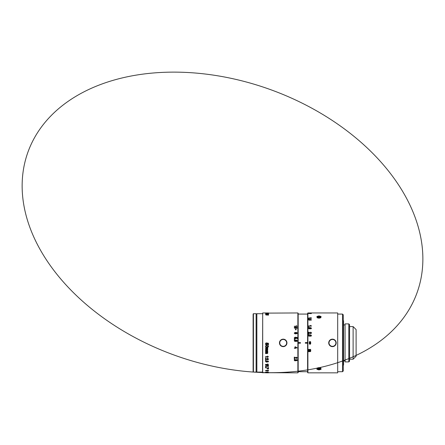 <?xml version="1.0" encoding="UTF-8"?>
<svg xmlns="http://www.w3.org/2000/svg" width="445" height="445" viewBox="0 0 445 445"><rect width="100%" height="100%" fill="white"/><g stroke="black" fill="none" stroke-linecap="round" stroke-linejoin="round"><path stroke-width="0.67" d="M353.113 326.58L356.106 329.573L356.106 356.217L353.113 359.215L353.113 326.58L349.559 326.58M349.559 361.156L349.559 324.633L348.813 323.888L348.813 361.907L349.559 361.156M348.813 323.888L345.07 323.888L345.07 361.907L348.813 361.907M345.07 324.933L343.573 324.933L343.573 340.203M343.273 365.351L343.573 365.05L343.573 345.576L343.273 345.209M345.07 360.862L343.573 360.862L343.573 320.739L343.273 320.445M342.522 314.081L342.522 371.714L343.273 370.963L343.273 314.826L342.522 314.081L337.844 314.081M343.573 340.219L343.273 340.586L343.273 340.269M307.606 342.594L305.359 342.594L305.359 343.195L307.606 343.195M298.172 342.594L300.42 342.594L300.42 343.195L298.172 343.195M307.606 342.895L307.606 372.537L307.901 372.838L307.901 312.957L307.606 313.258L307.606 342.895M309.998 341.549C309.214 341.782 309.064 342.233 309.553 342.895C309.064 343.562 309.214 344.007 309.998 344.246C310.782 344.007 310.933 343.562 310.449 342.895C310.933 342.233 310.782 341.782 309.998 341.549M337.694 312.957L337.694 372.838L337.694 312.957L307.901 312.957M310.387 332.193L311.094 332.932L310.582 333.344L308.502 332.137L308.502 333.639L308.869 333.639L308.869 332.459L310.031 333.511L311.227 333.45L311.194 332.387L310.387 332.193M308.502 334.406L308.975 334.067L308.502 334.406M309.948 334.835L308.83 335.035L308.441 335.597L308.819 336.153L311.066 336.159L311.461 335.597L311.077 335.041L309.948 334.835L311.077 335.079L311.461 335.636M311.077 313.035L308.441 313.085L311.094 313.141M308.975 313.224L308.502 313.224L308.975 313.274M311.394 313.514L308.502 313.514L311.394 313.569M318.982 315.878L316.885 316.484L317.179 317.736L318.982 318.22L320.784 317.736L321.079 316.484L318.982 315.878L318.982 316.295L320.411 316.551L321.001 317.229L320.656 317.813M311.077 317.763L308.441 318.08L311.066 318.409L311.461 318.08L311.077 317.763L311.461 318.203M308.975 318.792L308.502 319.004L308.975 318.792M310.66 320.044L311.372 320.022L311.044 319.427L308.797 319.421L308.441 319.788L309.475 320.278L310.382 319.81L310.054 319.46L310.732 319.538L311.094 319.794L310.66 320.044M310.56 325.417L310.56 325.868L308.502 326.129L311.394 326.129L310.56 325.417M308.975 326.925L308.502 327.231L308.975 326.925M309.948 327.609L308.83 327.787L308.441 328.293L308.819 328.794L311.066 328.799L311.461 328.293L311.077 327.793L309.948 327.609L311.461 328.366M318.982 369.917L321.073 369.317L320.784 368.054L318.982 367.57L317.179 368.054L316.89 369.317L318.982 369.917L318.982 369.495L317.546 369.239L316.962 368.566L317.302 367.976M310.755 350.226L310.432 349.731L310.688 349.425L308.502 349.425L308.502 349.731L310.415 350.154L308.502 350.41L308.502 350.716L310.415 351.105L308.502 351.389L308.502 351.689L310.571 351.544L310.755 350.226M309.358 342.683L309.358 343.106M309.764 344.207L310.237 344.207M310.643 343.112L310.638 342.683M310.237 341.588L309.764 341.588M309.998 342.745C309.42 342.45 309.42 342.155 309.998 341.849C310.577 342.149 310.577 342.45 309.998 342.745C309.42 342.45 309.42 342.149 309.998 341.849C310.582 342.144 310.582 342.444 309.998 342.745M309.57 343.368L309.826 343.084M309.998 343.045C310.577 343.345 310.577 343.646 309.998 343.946C309.42 343.646 309.42 343.345 309.998 343.045C310.582 343.345 310.582 343.64 309.998 343.946L310.337 343.79M320.661 367.976L321.001 368.566L320.422 369.233L318.982 369.495M317.302 317.813L316.962 317.229L317.552 316.551L318.982 316.295M310.755 350.187L310.432 350.66M310.755 351.116L310.115 351.645L308.502 351.645M309.737 350.716L310.415 351.105M309.737 350.677L308.502 350.677M309.742 349.731L310.415 350.154M309.742 349.698L308.502 349.698M310.387 332.248L311.194 332.443L311.461 332.977M308.502 332.193L309.275 332.348L310.232 333.305L311.094 332.932M308.502 334.112L308.975 334.112M308.441 335.636L308.83 335.074L309.948 334.874M308.808 335.597L308.808 335.636C308.797 335.93 309.192 336.086 309.993 336.092L311.094 335.636L309.993 336.058C309.192 336.053 308.797 335.897 308.808 335.597C308.797 335.296 309.18 335.146 309.948 335.141C310.721 335.146 311.099 335.296 311.094 335.597M309.214 313.48L309.542 313.48M310.838 313.569L309.542 313.569M309.542 313.514L310.838 313.514M308.441 318.203L311.077 317.886M308.808 318.08L309.993 318.47L311.094 318.08L308.808 318.08L311.094 318.08M308.502 319.004L308.975 319.004M311.094 319.794L310.66 320.25M310.382 319.927L310.054 319.46M308.441 319.905L309.82 319.41L311.461 319.927M308.808 319.783L309.425 320.189L310.02 319.783L308.98 319.988L308.98 319.566L310.02 319.783M308.502 325.951L310.56 325.868M310.56 325.506L310.866 325.417M310.866 325.506L311.394 326.007M308.502 327.008L308.975 327.008M308.441 328.366L308.83 327.865L309.948 327.681M308.808 328.293L310.805 328.666L311.094 328.293L309.993 328.705L308.808 328.293L309.948 327.882L311.094 328.366M319.326 369.128L318.637 369.128L318.637 368.738L317.858 368.738L317.858 368.393L318.637 368.393L318.637 368.004L320.105 368.393L320.105 368.738L319.326 368.738L319.326 369.128L318.759 368.288L318.637 368.738M318.637 369.128L318.759 368.738M317.858 368.393L317.858 368.738M318.759 368.004L318.637 368.393M319.204 368.004L319.326 368.393M320.105 368.738L320.105 368.393M319.288 368.288L319.326 368.738M319.204 368.288L319.204 368.738M319.326 317.791L317.858 317.402L317.858 317.057L319.326 316.668L319.326 317.057L320.105 317.057L320.105 317.402L319.326 317.402L319.326 317.791M318.759 317.791L318.637 317.402M317.858 317.057L317.858 317.402M318.676 317.502L318.637 317.057M318.759 317.502L318.637 316.668M319.326 316.668L319.326 317.057M318.759 317.057L319.204 317.057M320.105 317.402L320.105 317.057M319.204 317.791L319.326 317.402M328.805 343.718A3.744 3.744 0 0 1 328.783 343.635L328.722 343.201A3.744 3.744 0 0 1 328.716 343.117L328.716 342.678A3.744 3.744 0 0 1 328.722 342.594L328.783 342.161A3.744 3.744 0 0 1 328.805 342.077L328.922 341.66A3.744 3.744 0 0 1 328.95 341.576L329.128 341.176A3.744 3.744 0 0 1 329.172 341.104L329.4 340.731A3.744 3.744 0 0 1 329.45 340.664L329.734 340.33A3.744 3.744 0 0 1 329.79 340.264L330.118 339.974A3.744 3.744 0 0 1 330.184 339.919L330.546 339.68A3.744 3.744 0 0 1 330.618 339.635L331.013 339.446A3.744 3.744 0 0 1 331.091 339.413L331.508 339.274A3.744 3.744 0 0 1 331.592 339.257L332.02 339.179A3.744 3.744 0 0 1 332.103 339.168L332.543 339.157A3.744 3.744 0 0 1 332.626 339.157L333.06 339.207A3.744 3.744 0 0 1 333.144 339.218L333.566 339.324A3.744 3.744 0 0 1 333.65 339.351L334.056 339.513A3.744 3.744 0 0 1 334.134 339.552L334.512 339.769A3.744 3.744 0 0 1 334.584 339.819L334.924 340.086A3.744 3.744 0 0 1 334.99 340.147L335.291 340.458A3.744 3.744 0 0 1 335.346 340.525L335.602 340.876A3.744 3.744 0 0 1 335.652 340.948L335.853 341.337A3.744 3.744 0 0 1 335.892 341.415L336.036 341.827A3.744 3.744 0 0 1 336.064 341.905L336.153 342.333A3.744 3.744 0 0 1 336.164 342.416L336.197 342.856A3.744 3.744 0 0 1 336.197 342.939L336.164 343.373A3.744 3.744 0 0 1 336.153 343.462L336.064 343.885A3.744 3.744 0 0 1 336.036 343.968L335.892 344.38A3.744 3.744 0 0 1 335.853 344.458L335.652 344.842A3.744 3.744 0 0 1 335.602 344.914L335.346 345.27A3.744 3.744 0 0 1 335.291 345.337L334.99 345.648A3.744 3.744 0 0 1 334.924 345.704L334.584 345.976A3.744 3.744 0 0 1 334.512 346.021L334.134 346.243A3.744 3.744 0 0 1 334.056 346.277L333.65 346.444A3.744 3.744 0 0 1 333.566 346.471L333.144 346.577A3.744 3.744 0 0 1 333.06 346.588L332.626 346.633A3.744 3.744 0 0 1 332.543 346.638L332.103 346.622A3.744 3.744 0 0 1 332.02 346.616L331.592 346.538A3.744 3.744 0 0 1 331.508 346.516L331.091 346.382A3.744 3.744 0 0 1 331.013 346.349L330.618 346.16A3.744 3.744 0 0 1 330.546 346.115L330.184 345.871A3.744 3.744 0 0 1 330.118 345.821L329.79 345.526A3.744 3.744 0 0 1 329.734 345.465L329.45 345.131A3.744 3.744 0 0 1 329.4 345.064L329.172 344.691A3.744 3.744 0 0 1 329.128 344.614L328.95 344.219A3.744 3.744 0 0 1 328.922 344.135L328.805 343.718M335.897 342.895A3.443 3.443 0 0 1 332.454 346.338A3.443 3.443 0 0 1 329.011 342.895A3.443 3.443 0 0 1 332.454 339.452A3.443 3.443 0 0 1 335.897 342.895M262.695 372.838L262.695 312.957L262.544 372.688L297.872 372.838L297.872 312.957L268.591 313.108M268.068 343.562L268.068 344.892L268.435 344.892L268.435 343.251L266.833 342.984L267.072 343.957L266.46 344.636L265.843 343.974L266.316 342.878L265.693 343.217L265.765 344.758L266.499 345.053L267.184 344.764L267.256 343.429L268.068 343.568L267.256 343.429M294.584 337.944L295.057 337.165L294.217 337.933L294.507 338.523L295.241 338.745L295.925 338.523L295.997 337.549L296.809 337.649L296.809 338.623L297.177 338.623L297.177 337.427L295.575 337.238L295.652 338.283L294.584 337.966L295.202 338.45L295.814 337.933M296.442 341.204L296.442 341.521L297.154 341.17L296.821 340.23L294.579 340.219L294.217 340.803L295.252 341.565L296.164 340.842L295.83 340.28L296.776 340.581L296.442 341.204L296.871 340.809M294.284 339.19L294.284 339.546L294.751 339.546L294.751 339.19L294.284 339.19L294.751 339.212M297.021 333.622L297.021 332.649L296.459 332.465L295.83 332.754L295.113 332.393L294.217 333.138L295.113 333.884L297.021 333.622M296.776 326.096L296.337 325.734L296.337 326.185L294.284 326.452L297.177 326.33M296.442 328.427L296.871 327.809L296.509 327.453L295.83 327.353L296.164 327.832L295.252 328.466L294.217 327.804L294.579 327.298L296.821 327.309L297.154 328.121L296.442 328.427M295.78 329.934L296.225 329.534L295.78 329.128L295.33 329.528L295.78 329.934M268.619 313.236L267.929 313.058A544.563 529.5 -90 0 0 265.62 313.013L268.602 313.252M266.366 312.974L268.591 312.957M262.695 312.957L266.867 312.969M265.626 313.441L268.591 313.441A25.304 2.325 -120.3 0 1 268.591 313.352L265.626 313.23M268.207 314.153L268.585 313.692L267.918 313.502L265.671 313.497L265.615 313.797L266.722 314.087L266.294 313.603L267.907 313.692A26.044 3.293 119 0 1 267.918 313.875L267.534 314.114L268.207 314.153M266.722 314.087L266.294 313.975M267.651 315.004L268.546 315.049L268.535 314.498L268.046 314.281L266.199 314.743A23.012 4.778 -127.4 0 1 266.199 314.632A23.012 4.778 -127.4 0 1 266.205 314.443L266.444 314.17L265.598 314.298L265.993 315.038L267.373 314.993L267.595 314.454L268.001 315.21M267.973 314.57L267.651 315.043M295.113 360.806L297.021 360.589L297.021 359.744L294.468 359.705L294.468 360.634L295.113 360.806L294.217 360.083M295.63 357.747L294.284 357.085L294.284 358.464L294.646 358.464L294.646 357.385L296.364 358.47L297.238 357.819L296.17 357.135L296.732 358.097L295.63 357.747M294.751 359.148L294.284 358.848L294.751 359.148M294.284 348.118L295.319 348.463L295.319 348.118L297.177 347.84A122.837 18.156 -150.1 0 1 295.363 346.822L294.996 346.822L294.996 347.84L294.284 348.118M268.118 345.682L265.865 345.676L265.476 346.41L265.86 347.128L268.107 347.133L268.496 346.41L268.118 345.682M267.723 348.229L267.723 347.857L265.543 347.857L265.543 348.229L266.778 348.229L267.451 348.747L265.543 349.058L265.543 349.42L266.772 349.42L267.451 349.887L265.543 350.221L265.543 350.571L267.612 350.399L267.723 348.229M267.723 351.45L267.723 351.111L265.543 351.111L265.543 351.45L266.778 351.45L267.451 351.917L265.543 352.201L265.543 352.535L267.451 352.957L265.543 353.263L265.543 353.586L267.612 353.425L267.723 351.45M268.035 356.501L267.595 356.083L267.595 356.601L265.543 356.601L265.543 356.896L268.435 356.896L268.035 356.501M266.01 358.08L265.543 357.763L266.01 358.08M267.723 358.08L267.256 357.763L267.723 358.08M267.428 358.787L268.229 358.692L268.263 359.655L267.072 359.71L265.904 358.753L265.904 359.827L265.543 359.827L265.543 358.459L267.617 359.566L268.129 359.187L267.428 358.787M266.01 360.495L265.543 360.2L266.01 360.495M267.35 360.973L265.726 361.029L265.476 361.485L266.371 362.097L268.279 361.885L268.279 361.073L267.35 360.973M268.035 364.216L267.595 363.904L267.595 364.288L265.543 364.511L268.435 364.511L268.035 364.216M268.535 365.601L268.535 365.406A629.664 433.057 -162.6 0 1 265.476 364.956L265.476 365.145A625.72 430.298 17.5 0 0 268.535 365.601M268.035 366.101L267.595 365.823L267.595 366.174L265.543 366.374L268.435 366.374L268.035 366.101M266.01 367.17L265.543 366.958L266.01 367.17M268.435 367.448L268.435 368.349L265.543 367.815L268.068 368.16L268.068 367.448L268.435 367.448M268.535 368.738L267.439 368.588L268.535 368.738M268.535 369.016L267.439 368.872L268.535 369.016M268.602 370.507L267.59 371.035L268.218 370.646L267.896 370.412L266.177 370.412L265.86 370.635L266.661 370.907L265.476 370.501M268.318 370.919L268.602 370.646L268.168 370.312L267 370.179L265.476 370.641L266.661 370.907M268.035 371.987L265.543 372.103L268.035 371.987M267.428 372.37L265.543 372.287L265.543 372.599L268.263 372.565L267.428 372.304M267.973 372.704A218.222 148.73 159.7 0 1 265.543 372.771L265.543 372.799A198.231 135.147 20.2 0 0 267.979 372.832L268.535 372.821A206.08 140.609 -160 0 1 265.977 372.788A221.237 150.95 -20 0 0 268.535 372.721L265.543 372.699L267.973 372.654M267.439 344.024L267.184 344.753L266.499 345.042L265.765 344.747L265.476 343.952M268.435 344.881L268.068 344.881M267.072 343.952L266.811 343.356M266.316 343.323L265.843 343.974M297.872 372.838L298.172 372.537L298.172 313.258L297.872 312.957M297.238 360.083L297.021 360.5L295.113 360.717M295.625 360.172L295.113 359.699L294.584 360.172L295.491 359.894L295.491 360.444L294.584 360.172M296.871 360.166L296.42 359.76L295.992 360.166L296.754 359.933L296.754 360.406L295.992 360.166M296.17 357.341L296.871 357.819M297.238 357.741L296.364 358.392L294.646 357.385M294.646 358.386L294.284 358.386M294.751 359.065L294.284 359.065M294.284 348.096L294.996 348.118M295.319 348.118L297.177 347.84M295.319 348.435L294.996 348.435M296.615 347.84L296.615 347.812A124.8 18.506 -150.4 0 1 295.319 347.1L295.319 347.117A124.466 18.434 29.7 0 0 296.615 347.84L295.319 347.84L295.319 347.117M268.496 346.394L268.107 347.111L267.039 347.373L265.86 347.106L265.476 346.394M266.983 345.798C266.349 345.748 265.965 345.949 265.843 346.394C265.977 345.96 266.355 345.759 266.983 345.81C267.768 345.821 268.146 346.021 268.129 346.41C268.046 345.954 267.668 345.759 266.983 345.798L266.983 345.81M268.129 346.394L267.028 347C266.221 346.994 265.826 346.8 265.843 346.41L265.843 346.41M267.79 348.802L267.467 349.358M267.79 349.915L267.15 350.532L265.543 350.532M266.772 349.42L267.451 349.887M266.772 349.386L265.543 349.386M266.778 348.229L267.451 348.747M266.778 348.207L265.543 348.207M267.79 351.951L267.467 352.479M267.79 352.968L267.15 353.53L265.543 353.53M266.772 352.535L267.451 352.957M266.772 352.484L265.543 352.484M266.778 351.45L267.451 351.917M266.778 351.405L265.543 351.405M268.435 356.823L265.543 356.823M266.01 358.003L265.543 358.003M267.723 358.003L267.256 358.003M268.129 359.109L267.428 358.709M268.496 359.104L267.623 359.744L265.904 358.753M265.904 359.738L265.543 359.738M266.01 360.406L265.543 360.406M268.496 361.39L268.279 361.791L267.089 361.796M267.089 361.702L266.371 362.002L265.476 361.39M266.883 361.485L266.371 361.017L265.843 361.485L266.75 361.212L266.75 361.746L265.843 361.485M268.129 361.479L267.679 361.079L267.25 361.479L268.012 361.257L268.012 361.707L267.25 361.479M265.543 364.405L268.435 364.338M268.535 365.484A628.679 432.44 -162.6 0 1 265.476 365.034L265.476 365.145M265.543 366.174L268.435 366.218M265.543 366.958L266.01 366.958M268.435 368.221L268.101 368.349M268.101 368.221L265.543 367.62M268.535 368.61L267.439 368.582M268.535 368.888L267.439 368.861M268.318 370.78L267.59 370.896M265.86 370.635L267.039 370.19L268.218 370.646M267.962 371.959L267.595 371.959M268.496 372.32L267.623 372.454M265.904 372.448L265.543 372.448M268.535 372.671A206.869 141.193 19.9 0 0 368.371 149.047A206.869 141.193 19.9 0 0 30.594 145.537A206.869 141.193 19.9 0 0 268.535 372.671L268.535 372.688M295.552 337.527L295.575 337.238M295.575 337.271L297.177 337.455M296.181 338.011L295.997 337.549M294.217 337.955L295.057 337.193M294.217 340.814L294.579 340.23L295.602 340.03L296.821 340.241L297.238 340.853M295.83 340.297L296.164 340.853M295.63 341.131L295.207 341.248L295.63 341.12M294.584 340.792L295.207 341.254L294.584 340.792L295.202 340.33L295.797 340.809M294.217 333.183L295.113 332.448L297.021 332.699L297.238 333.183M295.992 333.133L296.426 333.555L296.871 333.133L296.109 333.405L296.103 332.871L296.871 333.133M294.584 333.138L295.113 333.628L295.625 333.138L294.74 333.461L294.74 332.81L295.625 333.138M296.337 325.818L296.643 325.734M296.643 325.818L296.776 326.179M294.284 326.268L296.337 326.185M296.442 328.221L296.871 327.809M296.164 327.909L295.83 327.353M294.217 327.876L294.579 327.375L295.602 327.203L296.821 327.386L297.238 327.909M294.584 327.793L295.207 328.26L295.797 327.798L294.757 328.076L294.762 327.498L295.797 327.798M295.33 329.567L295.78 329.2L296.225 329.561M267.929 313.147L268.608 313.158M267.534 314.098L267.918 314.025L267.612 313.947M265.615 313.714L266.338 313.575M267.834 313.642L268.585 313.836M265.598 314.443L266.522 314.337M268.535 314.643L267.234 314.37L266.666 315.01L266.199 314.888A22.845 4.756 -127.5 0 1 266.199 314.776L266.199 314.632M286.858 342.077A3.744 3.744 0 0 1 286.875 342.161L286.936 342.594A3.744 3.744 0 0 1 286.942 342.678L286.942 343.112A3.744 3.744 0 0 1 286.936 343.201L286.875 343.635A3.744 3.744 0 0 1 286.858 343.718L286.736 344.135A3.744 3.744 0 0 1 286.708 344.219L286.53 344.614A3.744 3.744 0 0 1 286.485 344.691L286.257 345.059A3.744 3.744 0 0 1 286.207 345.131L285.924 345.465A3.744 3.744 0 0 1 285.868 345.526L285.54 345.821A3.744 3.744 0 0 1 285.473 345.871L285.111 346.115A3.744 3.744 0 0 1 285.039 346.16L284.644 346.349A3.744 3.744 0 0 1 284.566 346.382L284.149 346.516A3.744 3.744 0 0 1 284.066 346.538L283.637 346.616A3.744 3.744 0 0 1 283.554 346.622L283.115 346.638A3.744 3.744 0 0 1 283.031 346.633L282.597 346.588A3.744 3.744 0 0 1 282.514 346.572L282.091 346.466A3.744 3.744 0 0 1 282.008 346.444L281.602 346.277A3.744 3.744 0 0 1 281.524 346.243L281.145 346.021A3.744 3.744 0 0 1 281.079 345.976L280.734 345.704A3.744 3.744 0 0 1 280.667 345.648L280.367 345.337A3.744 3.744 0 0 1 280.311 345.27L280.055 344.914A3.744 3.744 0 0 1 280.011 344.842L279.805 344.458A3.744 3.744 0 0 1 279.766 344.38L279.621 343.968A3.744 3.744 0 0 1 279.594 343.885L279.505 343.462A3.744 3.744 0 0 1 279.493 343.373L279.46 342.939A3.744 3.744 0 0 1 279.46 342.856L279.493 342.416A3.744 3.744 0 0 1 279.505 342.333L279.594 341.905A3.744 3.744 0 0 1 279.621 341.821L279.766 341.415A3.744 3.744 0 0 1 279.805 341.337L280.011 340.948A3.744 3.744 0 0 1 280.055 340.876L280.311 340.525A3.744 3.744 0 0 1 280.367 340.458L280.667 340.141A3.744 3.744 0 0 1 280.734 340.086L281.079 339.819A3.744 3.744 0 0 1 281.145 339.769L281.524 339.552A3.744 3.744 0 0 1 281.602 339.513L282.008 339.351A3.744 3.744 0 0 1 282.091 339.324L282.514 339.218A3.744 3.744 0 0 1 282.597 339.201L283.031 339.157A3.744 3.744 0 0 1 283.115 339.157L283.554 339.168A3.744 3.744 0 0 1 283.637 339.179L284.066 339.257A3.744 3.744 0 0 1 284.149 339.274L284.566 339.413A3.744 3.744 0 0 1 284.644 339.44L285.039 339.635A3.744 3.744 0 0 1 285.111 339.68L285.473 339.919A3.744 3.744 0 0 1 285.54 339.974L285.868 340.264A3.744 3.744 0 0 1 285.924 340.33L286.207 340.664A3.744 3.744 0 0 1 286.257 340.731L286.485 341.104A3.744 3.744 0 0 1 286.53 341.176L286.708 341.576A3.744 3.744 0 0 1 286.736 341.654L286.858 342.077M279.76 342.895A3.443 3.443 0 0 1 283.204 339.452A3.443 3.443 0 0 1 286.647 342.895A3.443 3.443 0 0 1 283.204 346.338A3.443 3.443 0 0 1 279.76 342.895M262.544 313.708L256.86 313.708L256.86 372.087L262.544 372.087M256.109 372.087L256.109 313.708L253.416 313.708L253.416 372.087L256.109 372.087M253.416 313.708L253.116 314.003L253.116 371.786L253.416 372.087M317.113 368.171L317.113 368.438A1.869 0.934 0 0 1 317.446 367.904M320.517 367.904A1.869 0.934 0 0 1 320.851 368.438L320.851 368.171M318.982 367.704A1.719 0.862 0 0 1 320.7 368.566A1.719 0.862 0 0 1 318.982 369.428A1.719 0.862 0 0 1 317.257 368.566A1.719 0.862 0 0 1 318.982 367.704M317.446 317.891A1.869 0.934 180 0 1 317.113 317.357L317.113 317.619M320.851 317.619L320.851 317.357A1.869 0.934 180 0 1 320.517 317.891M318.982 316.367A1.719 0.862 180 0 1 320.7 317.229A1.719 0.862 180 0 1 318.982 318.086A1.719 0.862 180 0 1 317.257 317.229A1.719 0.862 180 0 1 318.982 316.367M353.113 359.215L349.559 359.215M342.522 371.714L337.844 371.714M307.606 371.714L298.172 371.714M307.606 314.081L298.172 314.081M337.694 372.838L307.901 372.838M317.113 368.438C317.291 368.772 316.962 369.222 318.982 369.445C321.123 369.183 320.623 368.772 320.851 368.438M320.851 317.357C320.673 317.024 321.001 316.567 318.982 316.345C316.84 316.612 317.341 317.024 317.113 317.357M256.109 313.853L256.86 313.853M256.109 371.937L256.86 371.937"/></g></svg>
